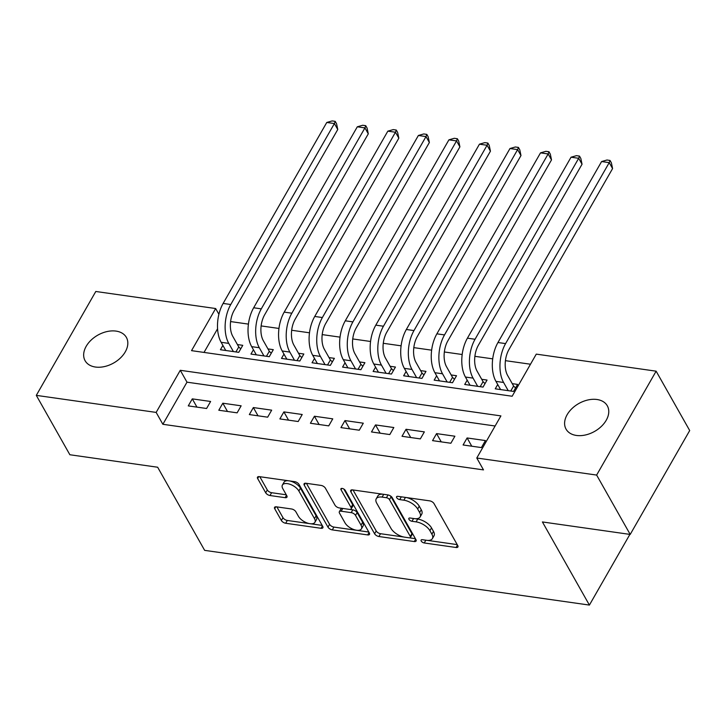<?xml version="1.0" encoding="UTF-8"?>
<svg xmlns="http://www.w3.org/2000/svg" width="726" height="726" viewBox="0 0 726 726"><rect width="100%" height="100%" fill="white"/><g stroke="black" fill="none" stroke-linecap="round" stroke-linejoin="round"><path stroke-width="1.09" d="M421.216 541.033A2.541 1.234 -150.2 0 0 424.238 542.966L456.082 547.495A3.639 1.77 -150.2 0 0 457.925 546.968A3.639 1.77 -150.2 0 0 457.761 545.589L434.039 503.626A3.639 1.77 -150.2 0 0 429.728 500.867L397.884 496.339A2.541 1.234 -150.2 0 0 396.596 496.711A2.541 1.234 -150.2 0 0 396.705 497.673A2.541 1.234 -150.2 0 0 399.727 499.606L403.847 500.187A11.634 5.654 -150.2 0 1 417.659 509.017L419.628 512.511A11.634 5.654 -150.2 0 1 420.136 516.93A11.634 5.654 -150.2 0 1 414.256 518.609L410.136 518.019A2.541 1.234 -150.2 0 0 408.856 518.391A2.541 1.234 -150.2 0 0 408.965 519.353A2.541 1.234 -150.2 0 0 411.978 521.286L416.107 521.867A11.634 5.654 -150.2 0 1 429.91 530.697L431.888 534.191A11.634 5.654 -150.2 0 1 432.387 538.61A11.634 5.654 -150.2 0 1 426.516 540.289L422.396 539.699A2.541 1.234 -150.2 0 0 421.107 540.071A2.541 1.234 -150.2 0 0 421.216 541.033M116.033 331.101A23.704 16.026 150.5 0 1 126.378 337.409A23.704 16.026 150.5 0 1 120.398 358.009A23.704 16.026 150.5 0 1 95.451 367.038A23.704 16.026 150.5 0 1 85.114 360.74A23.704 16.026 150.5 0 1 91.086 340.131A23.704 16.026 150.5 0 1 116.033 331.101M596.981 399.5A23.704 16.026 150.5 0 1 607.317 405.807A23.704 16.026 150.5 0 1 601.346 426.416A23.704 16.026 150.5 0 1 576.399 435.446A23.704 16.026 150.5 0 1 566.053 429.139A23.704 16.026 150.5 0 1 572.034 408.529A23.704 16.026 150.5 0 1 596.981 399.5M276.397 506.821A3.639 1.77 -150.2 0 0 274.564 507.347A3.639 1.77 -150.2 0 0 274.718 508.726L281.37 520.506A3.639 1.77 -150.2 0 0 285.69 523.255L321.055 528.292A3.639 1.77 -150.2 0 0 322.898 527.766A3.639 1.77 -150.2 0 0 322.734 526.386L299.012 484.423A3.639 1.77 -150.2 0 0 294.702 481.665L259.327 476.637A3.639 1.77 -150.2 0 0 257.494 477.163A3.639 1.77 -150.2 0 0 257.648 478.543L265.689 492.763A3.639 1.77 -150.2 0 0 270.008 495.522L285.146 497.673A3.639 1.77 -150.2 0 0 286.979 497.147A3.639 1.77 -150.2 0 0 286.824 495.767L282.831 488.716A9.719 4.728 -150.2 0 1 282.414 485.022A9.719 4.728 -150.2 0 1 290.228 484.369A9.719 4.728 -150.2 0 1 298.867 490.994L314.485 518.618A9.719 4.728 -150.2 0 1 314.912 522.312A9.719 4.728 -150.2 0 1 307.098 522.965A9.719 4.728 -150.2 0 1 298.45 516.34L295.845 511.739A3.639 1.77 -150.2 0 0 291.534 508.98L276.397 506.821M656.132 371.177L689.7 430.545L630.204 534.436L542.413 521.949L589.403 605.076L204.65 550.362L157.66 467.235L69.868 454.748L36.3 395.371L95.796 291.48L215.649 308.532L191.528 350.649L512.157 396.242L536.278 354.125L656.132 371.177L596.636 475.067L476.782 458.015L500.904 415.898L180.275 370.296L156.154 412.413L36.3 395.371M630.204 534.436L596.636 475.067M495.114 425.999L186.99 382.175L162.869 424.293L483.498 469.894L476.782 458.015M162.869 424.293L156.154 412.413M374.589 533.755A3.639 1.77 -150.2 0 0 378.908 536.514L414.274 541.551A3.639 1.77 -150.2 0 0 416.107 541.024A3.639 1.77 -150.2 0 0 415.953 539.645L392.231 497.682A3.639 1.77 -150.2 0 0 387.911 494.923L352.546 489.896A3.639 1.77 -150.2 0 0 350.712 490.413A3.639 1.77 -150.2 0 0 350.867 491.801L374.589 533.755L376.195 530.951A3.639 1.77 -150.2 0 0 380.515 533.71L403.792 537.022M367.665 534.917L332.299 529.889A3.639 1.77 -150.2 0 1 327.98 527.13L304.258 485.168A3.639 1.77 -150.2 0 1 304.103 483.788A3.639 1.77 -150.2 0 1 305.936 483.262L321.074 485.413A3.639 1.77 -150.2 0 1 325.393 488.171L335.013 505.196A3.639 1.77 -150.2 0 0 339.323 507.946L349.369 509.38A3.639 1.77 -150.2 0 0 351.202 508.853A3.639 1.77 -150.2 0 0 351.048 507.474L341.029 489.76A2.541 1.234 -150.2 0 1 340.921 488.789A2.541 1.234 -150.2 0 1 342.962 488.616A2.541 1.234 -150.2 0 1 345.222 490.349L369.343 533.011A3.639 1.77 -150.2 0 1 369.498 534.39A3.639 1.77 -150.2 0 1 367.665 534.917L369.053 532.494M222.9 345.413L220.432 349.732L238.745 352.337L242.765 345.322L237.429 344.56M253.438 349.76L250.96 354.079L269.282 356.684L273.303 349.66L267.958 348.907M283.975 354.097L281.497 358.417L299.82 361.022L303.84 354.007L298.495 353.244M314.512 358.444L312.035 362.764L330.357 365.369L334.377 358.345L329.032 357.591M345.041 362.791L342.572 367.102L360.895 369.706L364.915 362.691L359.57 361.929M375.578 367.129L373.11 371.449L391.432 374.053L395.452 367.038L390.107 366.276M406.115 371.476L403.647 375.787L421.96 378.4L425.98 371.376L420.644 370.614M436.653 375.814L434.175 380.134L452.498 382.738L456.518 375.723L451.173 374.961M467.19 380.161L464.713 384.481L483.035 387.085L487.055 380.061L481.71 379.299M463.088 444.974L481.411 447.579L485.431 440.564L467.108 437.959L463.088 444.974M432.551 440.637L450.873 443.241L454.893 436.217L436.571 433.613L432.551 440.637M402.013 436.29L420.336 438.894L424.356 431.879L406.034 429.275L402.013 436.29M371.485 431.952L389.808 434.556L393.828 427.532L375.505 424.928L371.485 431.952M340.948 427.605L359.27 430.209L363.29 423.194L344.968 420.581L340.948 427.605M310.41 423.258L328.733 425.872L332.753 418.848L314.431 416.243L310.41 423.258M279.873 418.92L298.195 421.525L302.216 414.501L283.893 411.896L279.873 418.92M249.336 414.573L267.658 417.178L271.678 410.163L253.356 407.558L249.336 414.573M218.798 410.235L237.121 412.84L241.141 405.816L222.818 403.211L218.798 410.235M210.613 401.478L192.29 398.873L188.27 405.888L206.592 408.493L210.613 401.478M530.497 364.225L505.423 360.659M492.709 358.853L474.886 356.321M462.172 354.506L444.348 351.974M431.643 350.168L413.811 347.627M401.106 345.821L383.274 343.289M370.569 341.483L352.745 338.942M340.031 337.136L322.208 334.604M309.494 332.798L291.67 330.257M278.956 328.451L261.133 325.92M248.428 324.114L230.596 321.573M217.573 328.769L204.024 352.419M497.727 384.499L495.25 388.818L513.572 391.423L517.593 384.408L512.247 383.646M589.403 605.076L629.887 534.39M218.907 314.285L215.649 308.532M186.99 382.175L180.275 370.296M467.108 437.959L471.773 446.209M436.571 433.613L441.245 441.871M406.034 429.275L410.707 437.524M375.505 424.928L380.17 433.186M344.968 420.581L349.633 428.839M314.431 416.243L319.095 424.501M283.893 411.896L288.558 420.154M253.356 407.558L258.029 415.807M222.818 403.211L227.492 411.47M192.29 398.873L196.955 407.123M432.387 538.61L434.003 535.797A11.634 5.654 -150.2 0 0 433.495 531.387L431.888 534.191M415.208 518.709L417.713 519.063A11.634 5.654 -150.2 0 1 431.516 527.884L433.495 531.387M420.136 516.93L421.742 514.117A11.634 5.654 -150.2 0 0 421.243 509.706L419.628 512.511M406.451 497.555A11.634 5.654 -150.2 0 1 419.265 506.203L421.243 509.706M427.469 540.389L457.217 544.618M353.027 489.959L376.195 530.951M409.564 537.839L415.408 538.674M409.128 537.812A2.541 1.234 -150.2 0 0 410.417 537.449A2.541 1.234 -150.2 0 0 410.308 536.478L389.481 499.651A2.541 1.234 -150.2 0 0 386.459 497.718L382.112 497.101A11.634 5.654 -150.2 0 0 376.24 498.78A11.634 5.654 -150.2 0 0 376.74 503.2L390.978 528.374A11.634 5.654 -150.2 0 0 404.781 537.195L409.128 537.812M410.417 537.449L412.023 534.635A2.541 1.234 -150.2 0 0 411.914 533.674L410.308 536.478M389.49 495.404A2.541 1.234 -150.2 0 1 391.087 496.838L411.914 533.674M382.774 494.188A11.634 5.654 -150.2 0 0 377.847 495.967L376.24 498.78M368.799 532.04L333.906 527.085L332.299 529.889M306.417 483.334L329.586 524.326A3.639 1.77 -150.2 0 0 333.906 527.085M351.202 508.853L352.809 506.049A3.639 1.77 -150.2 0 0 352.654 504.661L343.806 489.015M344.995 522.847A9.719 4.728 -150.2 0 0 353.635 529.481A9.719 4.728 -150.2 0 0 361.448 528.827A9.719 4.728 -150.2 0 0 361.031 525.134L355.531 515.396A3.639 1.77 -150.2 0 0 351.212 512.638L341.175 511.213A3.639 1.77 -150.2 0 0 339.332 511.739A3.639 1.77 -150.2 0 0 339.496 513.119L344.995 522.847M361.448 528.827L363.054 526.014A9.719 4.728 -150.2 0 0 362.637 522.321L361.031 525.134M349.887 509.416L352.818 509.833A3.639 1.77 -150.2 0 1 357.138 512.592L362.637 522.321M342.264 508.363A3.639 1.77 -150.2 0 0 340.939 508.926L339.332 511.739M314.912 522.312L316.518 519.507A9.719 4.728 -150.2 0 0 316.091 515.814L314.485 518.618M289.846 480.975A9.719 4.728 -150.2 0 1 300.473 488.19L316.091 515.814M288.068 480.721A9.719 4.728 -150.2 0 0 284.02 482.218L282.414 485.022M259.808 476.701L267.295 489.95A3.639 1.77 -150.2 0 0 271.615 492.709L286.271 494.796M276.878 506.893L282.986 517.692A3.639 1.77 -150.2 0 0 287.296 520.451L309.085 523.555M310.864 523.8L322.19 525.415M510.741 391.024L513.6 386.032L507.619 375.451A18.513 10.246 -81.9 0 1 508.944 349.542L612.581 168.577L609.223 162.633L505.586 343.598A27.77 15.373 98.1 0 0 503.599 382.475L508.227 390.67M513.6 386.032L515.551 387.965M601.591 161.553L606.981 160.01L610.031 160.446L609.223 162.633L601.591 161.553L497.954 342.518A27.77 15.373 98.1 0 0 495.958 381.386L500.595 389.581M610.031 160.446L611.374 162.815L612.581 168.577M480.204 386.677L483.062 381.695L477.082 371.113A18.513 10.246 -81.9 0 1 478.407 345.195L582.043 164.23L578.686 158.295L475.049 339.26A27.77 15.373 98.1 0 0 473.062 378.128L477.69 386.323M483.062 381.695L485.013 383.627M571.053 157.206L576.444 155.663L579.493 156.099L578.686 158.295L571.053 157.206L467.417 338.171A27.77 15.373 98.1 0 0 465.43 377.039L470.058 385.234M579.493 156.099L580.836 158.477L582.043 164.23M449.675 382.339L452.525 377.348L446.544 366.766A18.513 10.246 -81.9 0 1 447.869 340.848L551.506 159.892L548.157 153.948L444.512 334.913A27.77 15.373 98.1 0 0 442.524 373.79L447.152 381.976M452.525 377.348L454.476 379.281M540.516 152.868L545.907 151.326L548.965 151.752L548.157 153.948L540.516 152.868L436.88 333.833A27.77 15.373 98.1 0 0 434.892 372.701L439.52 380.896M548.965 151.752L550.308 154.13L551.506 159.892M419.138 377.992L421.988 373.01L416.007 362.419A18.513 10.246 -81.9 0 1 417.332 336.51L520.978 155.546L517.62 149.61L413.974 330.575A27.77 15.373 98.1 0 0 411.987 369.443L416.624 377.638M421.988 373.01L423.948 374.943M509.988 148.521L515.369 146.979L518.428 147.414L517.62 149.61L509.988 148.521L406.342 329.486A27.77 15.373 98.1 0 0 404.355 368.354L408.983 376.549M518.428 147.414L519.771 149.792L520.978 155.546M388.601 373.654L391.459 368.663L385.47 358.081A18.513 10.246 -81.9 0 1 386.804 332.163L490.44 151.199L487.082 145.264L383.446 326.228A27.77 15.373 98.1 0 0 381.449 365.096L386.087 373.291M391.459 368.663L393.41 370.596M479.45 144.175L484.832 142.632L487.89 143.067L487.082 145.264L479.45 144.175L375.805 325.139A27.77 15.373 98.1 0 0 373.817 364.016L378.455 372.211M487.89 143.067L489.233 145.445L490.44 151.199M358.063 369.307L360.922 364.325L354.932 353.734A18.513 10.246 -81.9 0 1 356.266 327.825L459.903 146.861L456.545 140.926L352.909 321.89A27.77 15.373 98.1 0 0 350.921 360.758L355.549 368.953M360.922 364.325L362.873 366.258M448.913 139.837L454.304 138.294L457.353 138.73L456.545 140.926L448.913 139.837L345.277 320.801A27.77 15.373 98.1 0 0 343.28 359.669L347.917 367.864M457.353 138.73L458.696 141.098L459.903 146.861M327.526 364.969L330.384 359.978L324.404 349.397A18.513 10.246 -81.9 0 1 325.729 323.478L429.365 142.514L426.008 136.579L322.371 317.543A27.77 15.373 98.1 0 0 320.384 356.412L325.012 364.606M330.384 359.978L332.336 361.911M418.376 135.49L423.766 133.947L426.815 134.383L426.008 136.579L418.376 135.49L314.739 316.454A27.77 15.373 98.1 0 0 312.743 355.332L317.38 363.526M426.815 134.383L428.159 136.76L429.365 142.514M296.988 360.622L299.847 355.631L293.867 345.05A18.513 10.246 -81.9 0 1 295.192 319.141L398.828 138.176L395.47 132.232L291.834 313.196A27.77 15.373 98.1 0 0 289.846 352.074L294.475 360.268M299.847 355.631L301.798 357.564M387.838 131.152L393.229 129.609L396.278 130.045L395.47 132.232L387.838 131.152L284.202 312.116A27.77 15.373 98.1 0 0 282.214 350.985L286.843 359.179M396.278 130.045L397.621 132.413L398.828 138.176M266.46 356.275L269.31 351.293L263.329 340.712A18.513 10.246 -81.9 0 1 264.654 314.794L368.291 133.829L364.942 127.894L261.296 308.859A27.77 15.373 98.1 0 0 259.309 347.727L263.937 355.921M269.31 351.293L271.261 353.226M357.301 126.805L362.691 125.262L365.75 125.698L364.942 127.894L357.301 126.805L253.664 307.77A27.77 15.373 98.1 0 0 251.677 346.647L256.305 354.832M365.75 125.698L367.084 128.075L368.291 133.829M235.923 351.938L238.772 346.946L232.792 336.365A18.513 10.246 -81.9 0 1 234.117 310.456L337.762 129.491L334.405 123.547L230.759 304.512A27.77 15.373 98.1 0 0 228.772 343.389L233.409 351.584M238.772 346.946L240.733 348.879M326.773 122.467L332.154 120.924L335.212 121.36L334.405 123.547L326.773 122.467L223.127 303.432A27.77 15.373 98.1 0 0 221.14 342.3L225.768 350.495M335.212 121.36L336.555 123.729L337.762 129.491M425.826 540.189L424.238 542.966M401.315 496.829L399.727 499.606M413.575 518.509L411.978 521.286M431.516 527.884L429.91 530.697M417.713 519.063L416.107 521.867M419.265 506.203L417.659 509.017M405.435 497.419L403.847 500.187M457.471 545.072L456.082 547.495M351.983 489.85L350.867 491.801M415.662 539.128L414.274 541.551M380.515 533.71L378.908 536.514M391.087 496.838L389.481 499.651M388.047 494.941L386.459 497.718M383.709 494.324L382.112 497.101M329.586 524.326L327.98 527.13M305.374 483.226L304.258 485.168M352.654 504.661L351.048 507.474M341.81 488.398L341.029 489.76M357.138 512.592L355.531 515.396M352.818 509.833L351.212 512.638M342.763 508.436L341.175 511.213M300.473 488.19L298.867 490.994M286.525 495.25L285.146 497.673M271.615 492.709L270.008 495.522M267.295 489.95L265.689 492.763M258.765 476.601L257.648 478.543M322.444 525.869L321.055 528.292M287.296 520.451L285.69 523.255M282.986 517.692L281.37 520.506M275.835 506.784L274.718 508.726M503.599 382.475L495.958 381.386M505.586 343.598L497.954 342.518M473.062 378.128L465.43 377.039M475.049 339.26L467.417 338.171M442.524 373.79L434.892 372.701M444.512 334.913L436.88 333.833M411.987 369.443L404.355 368.354M413.974 330.575L406.342 329.486M381.449 365.096L373.817 364.016M383.446 326.228L375.805 325.139M350.921 360.758L343.28 359.669M352.909 321.89L345.277 320.801M320.384 356.412L312.743 355.332M322.371 317.543L314.739 316.454M289.846 352.074L282.214 350.985M291.834 313.196L284.202 312.116M259.309 347.727L251.677 346.647M261.296 308.859L253.664 307.77M228.772 343.389L221.14 342.3M230.759 304.512L223.127 303.432"/></g></svg>
